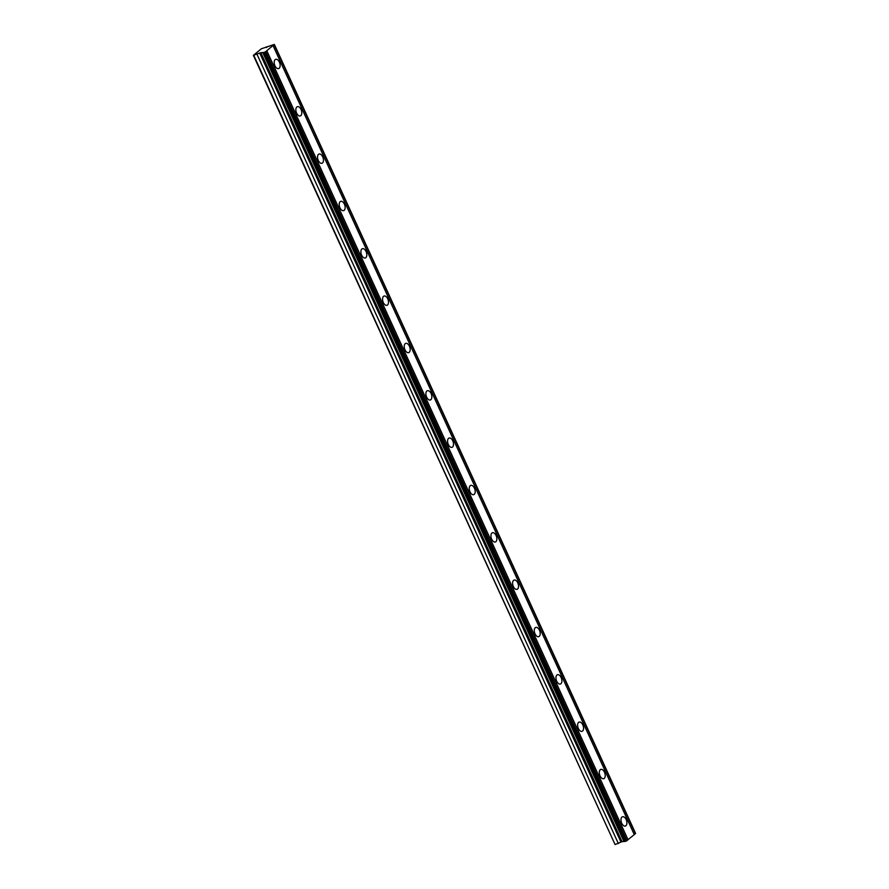 <?xml version="1.0" encoding="UTF-8"?>
<svg xmlns="http://www.w3.org/2000/svg" width="889" height="889" viewBox="0 0 889 889"><rect width="100%" height="100%" fill="white"/><g stroke="black" fill="none" stroke-linecap="round" stroke-linejoin="round"><path stroke-width="1.33" d="M263.722 52.518L265.711 51.684L626.934 840.672L624.945 841.494L263.722 52.451L260.533 52.729L253.376 55.374L615.077 844.55L622.044 841.65L260.821 52.662M624.9 841.394L622.044 841.65M279.379 62.141A4.856 2.734 72.8 0 0 275.723 59.33A4.856 2.734 72.8 0 0 274.945 65.808A4.856 2.734 72.8 0 0 278.59 68.609A4.856 2.734 72.8 0 0 279.379 62.141M626.156 819.558A4.856 2.734 72.8 0 0 622.5 816.758A4.856 2.734 72.8 0 0 621.722 823.225A4.856 2.734 72.8 0 0 625.367 826.037A4.856 2.734 72.8 0 0 626.156 819.558M604.476 772.219A4.856 2.734 72.8 0 0 600.831 769.418A4.856 2.734 72.8 0 0 600.042 775.886A4.856 2.734 72.8 0 0 603.698 778.697A4.856 2.734 72.8 0 0 604.476 772.219M582.806 724.879A4.856 2.734 72.8 0 0 579.15 722.079A4.856 2.734 72.8 0 0 578.372 728.547A4.856 2.734 72.8 0 0 582.028 731.358A4.856 2.734 72.8 0 0 582.806 724.879M561.137 677.54A4.856 2.734 72.8 0 0 557.481 674.74A4.856 2.734 72.8 0 0 556.703 681.218A4.856 2.734 72.8 0 0 560.348 684.019A4.856 2.734 72.8 0 0 561.137 677.54M539.456 630.212A4.856 2.734 72.8 0 0 535.811 627.401A4.856 2.734 72.8 0 0 535.022 633.879A4.856 2.734 72.8 0 0 538.678 636.68A4.856 2.734 72.8 0 0 539.456 630.212M517.787 582.873A4.856 2.734 72.8 0 0 514.131 580.061A4.856 2.734 72.8 0 0 513.353 586.54A4.856 2.734 72.8 0 0 516.998 589.34A4.856 2.734 72.8 0 0 517.787 582.873M496.106 535.534A4.856 2.734 72.8 0 0 492.462 532.722A4.856 2.734 72.8 0 0 491.684 539.201A4.856 2.734 72.8 0 0 495.329 542.001A4.856 2.734 72.8 0 0 496.106 535.534M474.437 488.194A4.856 2.734 72.8 0 0 470.781 485.383A4.856 2.734 72.8 0 0 470.003 491.861A4.856 2.734 72.8 0 0 473.659 494.662A4.856 2.734 72.8 0 0 474.437 488.194M452.768 440.855A4.856 2.734 72.8 0 0 449.112 438.044A4.856 2.734 72.8 0 0 448.334 444.522A4.856 2.734 72.8 0 0 451.979 447.323A4.856 2.734 72.8 0 0 452.768 440.855M431.087 393.516A4.856 2.734 72.8 0 0 427.442 390.704A4.856 2.734 72.8 0 0 426.653 397.183A4.856 2.734 72.8 0 0 430.309 399.983A4.856 2.734 72.8 0 0 431.087 393.516M409.418 346.177A4.856 2.734 72.8 0 0 405.762 343.365A4.856 2.734 72.8 0 0 404.984 349.844A4.856 2.734 72.8 0 0 408.64 352.644A4.856 2.734 72.8 0 0 409.418 346.177M387.748 298.837A4.856 2.734 72.8 0 0 384.092 296.026A4.856 2.734 72.8 0 0 383.315 302.504A4.856 2.734 72.8 0 0 386.959 305.305A4.856 2.734 72.8 0 0 387.748 298.837M366.068 251.498A4.856 2.734 72.8 0 0 362.423 248.687A4.856 2.734 72.8 0 0 361.634 255.165A4.856 2.734 72.8 0 0 365.29 257.966A4.856 2.734 72.8 0 0 366.068 251.498M344.399 204.159A4.856 2.734 72.8 0 0 340.743 201.347A4.856 2.734 72.8 0 0 339.965 207.826A4.856 2.734 72.8 0 0 343.61 210.626A4.856 2.734 72.8 0 0 344.399 204.159M322.718 156.82A4.856 2.734 72.8 0 0 319.073 154.008A4.856 2.734 72.8 0 0 318.295 160.487A4.856 2.734 72.8 0 0 321.94 163.287A4.856 2.734 72.8 0 0 322.718 156.82M301.049 109.48A4.856 2.734 72.8 0 0 297.393 106.669A4.856 2.734 72.8 0 0 296.615 113.147A4.856 2.734 72.8 0 0 300.271 115.948A4.856 2.734 72.8 0 0 301.049 109.48M265.678 51.651L274.268 44.45L261.355 48.773L253.376 55.374M274.39 44.506L635.624 833.482L634.235 834.527M273.045 45.617L634.268 834.604L626.901 840.594M253.854 55.562L615.077 844.55M265 52.118L626.223 841.105M266.822 50.762L628.045 839.749M274.168 44.694L635.391 833.682M266.389 46.884L266.7 47.562M257.121 54.551L618.355 843.539M262.766 52.562L623.989 841.55M265.478 51.884L626.701 840.872M259.721 53.073L620.944 842.061"/></g></svg>
